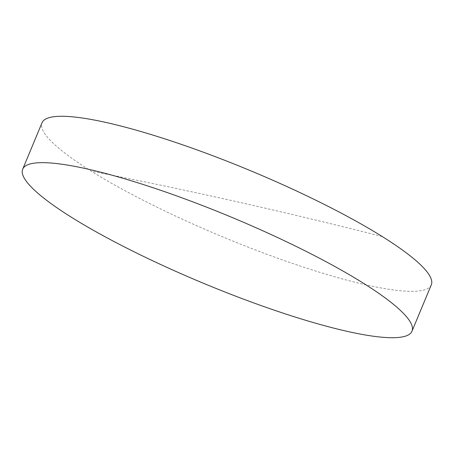 <?xml version="1.0" encoding="UTF-8"?>
<svg xmlns="http://www.w3.org/2000/svg" width="454" height="454" viewBox="0 0 454 454"><rect width="100%" height="100%" fill="white"/><g stroke="black" fill="none" stroke-linecap="round" stroke-linejoin="round"><path stroke-width="0.34" stroke-dasharray="2.27 1.7" d="M431.3 284.828A210.838 35.889 22.6 0 1 366.582 284.993A210.838 35.889 22.6 0 1 91.067 171.073A210.838 35.889 22.6 0 1 42.012 122.784M382.24 236.54A10415.6 7155.437 -58 0 0 91.067 171.073"/><path stroke-width="0.68" d="M22.7 169.172L42.012 122.784A210.838 35.889 22.6 0 1 106.724 122.625A210.838 35.889 22.6 0 1 382.24 236.54A210.838 35.889 22.6 0 1 431.3 284.828L411.988 331.216A210.838 35.889 22.6 0 1 347.276 331.375A210.838 35.889 22.6 0 1 131.337 250.409A210.838 35.889 22.6 0 1 22.7 169.172A210.838 35.889 22.6 0 1 87.418 169.007A210.838 35.889 22.6 0 1 303.351 249.978A210.838 35.889 22.6 0 1 411.988 331.216"/></g></svg>
